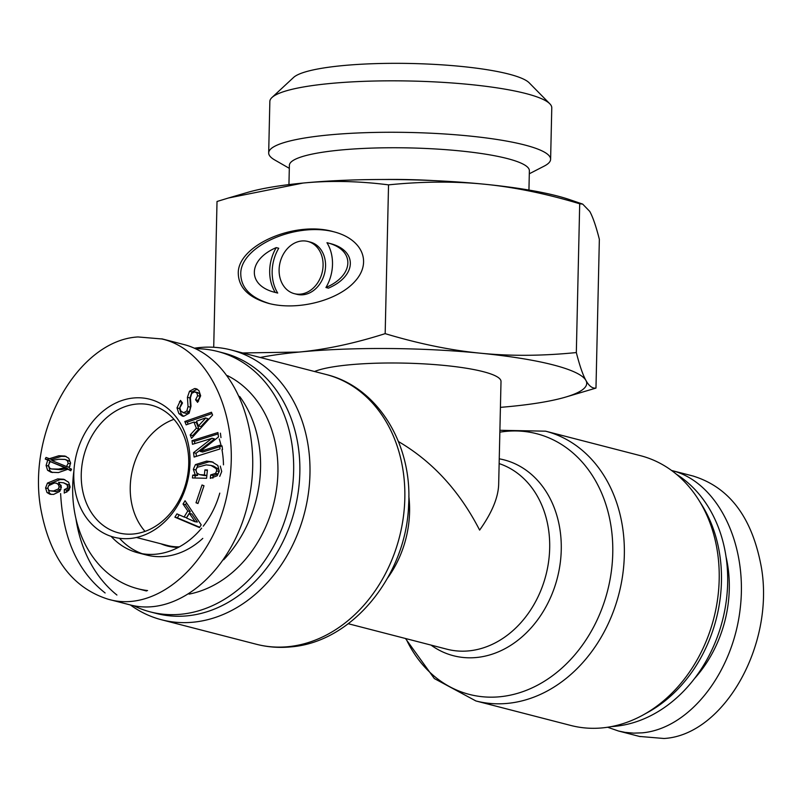 <?xml version="1.0" encoding="UTF-8"?>
<svg xmlns="http://www.w3.org/2000/svg" width="802" height="802" viewBox="0 0 802 802"><rect width="100%" height="100%" fill="white"/><g stroke="black" fill="none" stroke-linecap="round" stroke-linejoin="round"><path stroke-width="1.2" d="M398.454 441.551C432.519 461.511 459.576 491.035 479.626 530.102C491.847 512.909 498.192 497.751 498.664 484.598L501.009 381.471A96.451 16.16 -178.7 0 0 483.225 371.667A96.451 16.16 -178.7 0 0 392.509 362.985A96.451 16.16 -178.7 0 0 314.544 371.506M160.961 543.806A66.446 53.273 -75.5 0 0 167.367 546.012A66.446 53.273 -75.5 0 0 178.375 547.375M194.335 348.208A139.317 111.709 104.5 0 1 231.217 349.993A139.317 111.709 104.5 0 1 308.379 493.43A139.317 111.709 104.5 0 1 193.262 622.192A139.317 111.709 104.5 0 1 161.543 619.776A139.317 111.709 104.5 0 1 130.395 604.959M195.407 348.69A134.495 107.839 104.5 0 1 217.603 351.456L223.808 353.06A134.495 107.839 104.5 0 1 298.304 491.536A134.495 107.839 104.5 0 1 187.167 615.846A134.495 107.839 104.5 0 1 156.55 613.5L150.345 611.906A134.495 107.839 104.5 0 1 133.613 605.68M217.603 351.456A134.495 107.839 104.5 0 1 292.108 489.932A134.495 107.839 104.5 0 1 180.971 614.242A134.495 107.839 104.5 0 1 150.345 611.906M116.922 595.034A134.495 107.839 104.5 0 1 75.949 518.744M545.571 431.175L640.427 455.666A139.317 111.709 104.5 0 1 698.672 499.907A139.317 111.709 104.5 0 1 643.144 714.953A139.317 111.709 104.5 0 1 602.482 727.875A139.317 111.709 104.5 0 1 570.763 725.449L475.907 700.958A139.317 111.709 -75.5 0 0 507.626 703.374A139.317 111.709 -75.5 0 0 622.743 574.613A139.317 111.709 -75.5 0 0 545.571 431.175L499.897 430.293M698.672 499.907L701.65 504.648A134.495 107.839 104.5 0 1 648.046 712.246L643.144 714.953M676.467 474.293A134.495 107.839 104.5 0 1 722.963 618.543A134.495 107.839 104.5 0 1 614.984 726.321A134.495 107.839 104.5 0 1 611.304 726.602M227.497 375.647A115.207 92.38 104.5 0 1 275.808 493.761A115.207 92.38 104.5 0 1 189.071 594.112M179.387 546.834A65.904 52.852 104.5 0 1 167.498 545.49L136.46 537.48M145.022 531.385A65.904 52.852 104.5 0 1 132.811 468.468A65.904 52.852 104.5 0 1 173.954 419.326M73.924 470.684A115.207 92.38 -75.5 0 0 137.814 588.738A115.207 92.38 -75.5 0 0 147.578 590.573M223.688 559.756A115.207 92.38 -75.5 0 0 239.638 396.429M111.137 536.368A80.38 64.451 -75.5 0 0 137.844 552.778L146.515 555.014A80.38 64.451 -75.5 0 0 164.821 556.418A80.38 64.451 -75.5 0 0 202.786 538.403M119.528 538.292A80.38 64.451 -75.5 0 0 142.225 553.711M136.47 404.068A65.904 52.852 104.5 0 1 151.478 405.221A65.904 52.852 104.5 0 1 186.164 482.243A65.904 52.852 104.5 0 1 118.516 532.849A65.904 52.852 104.5 0 1 82.004 464.99A65.904 52.852 104.5 0 1 136.47 404.068M58.305 484.438L56.21 483.135L54.336 483.015L48.641 485.681L47.839 487.877L48.671 490.072L50.055 490.824L53.654 490.944L58.335 488.979L59.137 486.784L58.305 484.438L60.792 485.08L56.21 483.135M50.055 490.824L56.14 491.586L60.902 489.511M61.223 485.711L60.792 485.08M64.33 489.611L67.107 488.278L67.649 486.714L66.947 484.669L63.558 482.814L58.606 482.293L61.373 487.175L59.779 491.415L53.574 494.433L49.894 494.232L46.987 492.498L45.584 487.947L47.448 483.075L57.684 478.904L63.639 479.245L68.621 482.233L70.025 486.634L68.812 490.383L64.25 493.1L64.33 489.611L66.807 490.253L69.654 488.829M66.766 492.217L66.807 490.253M48.832 485.451L49.924 483.716L60.16 479.546L64.832 479.616M51.218 494.453L49.463 493.14L48.07 488.588M70.125 487.355L69.423 485.31L63.558 482.814M66.476 466.503L68.18 463.315L67.358 460.669L65.092 459.436L58.757 459.235L51.719 460.518L66.476 466.503L68.962 467.145L69.974 466.193M70.566 462.814L69.844 461.31L65.092 459.436M64.952 467.716L50.185 461.581L67.428 468.358L64.952 467.716L58.536 469.09L61.012 469.731L67.428 468.358M50.185 461.581L48.481 465.22L49.544 467.997L51.358 468.949L58.536 469.09M51.358 468.949L61.012 469.731M52.461 472.548L50.095 470.944L48.581 466.092L46.095 465.451L47.719 460.147L45.243 459.025L46.025 457.441L51.478 459.456L61.313 456.388L66.125 456.428M49.002 458.814L58.837 455.747L64.952 456.037L68.792 458.263L70.566 463.085L69.072 467.917L71.548 469.19L70.766 470.784L67.919 469.24L58.456 472.578L51.148 472.288L47.609 470.303L46.095 465.451M67.919 469.24L71.037 470.233M45.243 459.025L47.719 459.666L48.3 458.493M47.719 460.147L50.195 460.789L47.719 459.666M49.163 462.754L50.195 460.789M133.493 397.993A71.268 57.142 -75.5 0 0 80.781 508.227A71.268 57.142 -75.5 0 0 181.422 498.473A71.268 57.142 -75.5 0 0 133.493 397.993M203.999 485.751L197.974 503.526L195.999 502.764L202.024 484.989L203.999 485.751M219.568 445.3L220.039 448.93L194.114 457.06L193.543 452.649L211.898 438.363L192.47 444.298L192.009 440.679L217.923 432.539L218.495 436.95L200.159 451.396L219.568 445.3L222.054 445.942L222.515 449.571M193.924 422.063L186.164 424.849L184.821 421.481L211.467 412.248L212.59 415.045L191.538 438.293L190.194 434.935L196.38 428.228L193.924 422.063L196.4 422.694L198.866 428.87L196.38 428.228M191.738 393.351L190.405 397.882L191.006 406.143L189.122 413.22L183.728 416.278L182.385 416.138L178.886 413.571L176.991 407.887L180.5 400.409L182.505 402.985L179.828 407.797L180.761 410.985L183.668 412.719L186.806 411.005L188.039 406.594L187.417 397.301L189.513 391.246L194.605 388.539L196.149 388.729L198.926 390.574L200.66 395.807L197.593 402.353L195.578 399.777L197.643 395.677L196.871 392.95L194.675 391.877L191.738 393.351M186.154 413.361L182.956 412.639L186.154 413.361L189.292 411.637L190.525 407.226L189.894 397.942L191.999 391.887L197.302 389.191M197.914 392.589L194.675 391.877M210.314 478.353L210.665 474.934L215.507 473.411L216.71 470.824L216.259 468.689L211.086 465.471L206.224 464.869L197.282 467.275L195.949 469.862L196.711 472.819L199.518 474.604L204.38 474.954L204.901 469.902L207.437 469.962L206.575 478.273L192.43 477.952L192.721 475.175L195.177 474.744L193.332 469.31L195.417 464.619L206.615 461.12L211.928 461.782L217.803 465.461L219.247 470.884L217.272 475.736L210.314 478.353M187.798 510.984L183.026 504.027L185.061 500.739L201.192 524.839L199.498 527.586L174.896 517.17L176.931 513.881L184.069 517.009L187.798 510.984L190.274 511.626L185.503 504.669L186.555 502.974M194.896 521.39L189.352 513.35L191.838 513.992L197.372 522.022L194.726 521.661L197.372 522.022M189.352 513.35L186.475 518.012L194.726 521.661M183.026 504.027L185.503 504.669M184.069 517.009L186.545 517.651L190.274 511.626M174.896 517.17L177.372 517.811L179.187 514.874M199.698 527.255L177.372 517.811M212.881 478.142L213.142 475.576L217.984 474.052L219.187 471.466L218.745 469.33L213.563 466.112L211.086 465.471M210.665 474.934L213.142 475.576M220.279 466.092L221.723 471.526L219.748 476.378M195.177 474.744L197.653 475.385L195.808 469.952L197.904 465.26L209.101 461.762L213.121 462.142M192.721 475.175L195.207 475.817L197.653 475.385M194.976 478.002L195.207 475.817M204.901 469.902L207.377 470.543M204.38 474.954L206.856 475.596L204.32 475.536L199.518 474.604M195.578 399.777L198.064 400.419L200.119 396.318L199.357 393.592L197.152 392.519M198.605 401.12L198.064 400.419M183.658 416.278L181.372 414.213L179.468 408.529L181.954 402.233M205.492 417.922L196.52 421.18L198.425 425.942L200.911 426.584L208.079 418.844L205.492 417.922L208.079 418.844M198.425 425.942L205.603 418.203M190.194 434.935L192.67 435.576L198.866 428.87M193.081 436.589L192.67 435.576M184.821 421.481L187.307 422.123L211.999 413.561M188.109 424.148L187.307 422.123M200.159 451.396L202.645 452.037L222.054 445.942M220.41 433.18L220.981 437.591M192.009 440.679L194.485 441.311L218.104 433.902M194.776 443.576L194.485 441.311M211.878 438.213L214.365 438.844L211.898 438.363M193.543 452.649L196.029 453.29L214.385 439.005M196.42 456.338L196.029 453.29M195.999 502.764L198.054 503.295M137.844 552.778A80.38 64.451 -75.5 0 0 201.663 528.137M203.257 526.162A80.38 64.451 -75.5 0 0 219.778 493.13M223.477 464.849A80.38 64.451 -75.5 0 0 221.974 449.742M221.131 445.701A80.38 64.451 -75.5 0 0 219.227 438.955M161.793 338.825L183.518 344.439C233.051 356.69 263.768 428.93 249.031 498.513C235.036 568.277 179.137 618.121 129.834 604.818M105.122 592.969C77.764 571.485 62.927 538.353 60.621 493.581M137.964 336.95C78.466 340.279 27.358 429.712 40.551 507.496C49.473 557.24 72 587.816 108.15 599.214C158.245 613.961 215.858 560.688 228.099 489.35C241.653 421.01 210.776 349.752 161.763 338.955L137.964 336.95M726.021 556.698A115.207 92.38 104.5 0 1 694.562 678.492M607.635 727.234L618.442 731.003L625.149 732.376L633.67 733.138L642.282 732.838C689.329 728.587 733.108 672.878 740.256 608.157C747.845 543.475 717.399 482.012 672.136 470.624L671.575 470.483M693.81 476.278C729.98 487.706 752.537 518.262 761.469 567.926C774.602 645.67 723.454 735.153 664.006 738.492L640.207 736.497M294.354 293.672L296.83 294.304A26.967 21.624 -75.5 0 0 324.509 273.602A26.967 21.624 -75.5 0 0 310.314 242.094L307.838 241.452A26.967 21.624 -75.5 0 0 279.106 269.693A26.967 21.624 -75.5 0 0 294.354 293.672A26.967 21.624 -75.5 0 0 322.033 272.971A26.967 21.624 -75.5 0 0 307.838 241.452M276.249 247.617C247.507 259.858 246.916 285.702 275.236 292.419L277.713 293.061A38.516 30.887 104.5 0 1 278.725 248.259L276.249 247.617A38.516 30.887 104.5 0 0 275.236 292.419M325.943 287.507L328.419 288.149C357.161 275.908 357.752 250.054 329.442 243.347L326.955 242.705A38.516 30.887 104.5 0 1 325.943 287.507C354.685 275.266 355.266 249.412 326.955 242.705M269.923 303.717C250.916 297.913 241.201 288.098 240.77 274.284C239.638 246.675 295.717 221.462 334.745 232.039M238.284 273.642C237.101 245.673 294.575 220.37 333.522 231.718C362.434 239.006 372.459 262.334 354.885 281.462C337.752 300.69 297.321 310.986 268.67 303.407C248.901 297.732 238.775 287.808 238.284 273.642M242.725 352.96L299.176 352.058C326.073 349.482 354.745 343.336 385.171 333.642L388.539 184.861C358.424 181.031 329.913 180.43 303.016 183.056L228.47 197.994L217.021 201.482L213.713 347.276M500.418 407.356A182.184 30.516 -178.7 0 0 509.982 406.504A182.184 30.516 -178.7 0 0 565.33 397.18A182.184 30.516 -178.7 0 0 585.921 380.429A182.184 30.516 -178.7 0 0 480.518 353.211C510.503 356.198 542.443 355.978 576.327 352.559C579.645 365.592 582.843 374.885 585.921 380.429C589.009 386.023 592.357 388.579 595.976 388.088L599.355 239.307C596.036 226.264 592.838 216.981 589.761 211.427L582.683 204.099L579.706 203.778C546.122 193.673 514.333 187.147 484.358 184.209A182.184 30.516 1.3 0 1 569.811 199.688L582.683 204.099M595.976 388.088L565.33 397.18M384.038 179.488A120.029 20.11 1.3 0 1 434.173 180.63M288.941 184.6L289.382 165.302A120.029 20.11 1.3 0 1 373.151 148.059A120.029 20.11 1.3 0 1 507.235 158.545A120.029 20.11 1.3 0 1 529.37 170.756L528.939 190.054M289.311 168.33L274.765 159.989A141.002 23.619 1.3 0 1 268.68 152.891A141.002 23.619 1.3 0 1 367.095 132.631A141.002 23.619 1.3 0 1 524.608 144.961A141.002 23.619 1.3 0 1 550.613 159.297A141.002 23.619 1.3 0 1 544.207 166.104L529.3 173.773M549.821 103.799L529.17 82.796A119.568 20.03 -178.7 0 0 411.747 63.508A119.568 20.03 -178.7 0 0 293.572 77.453L271.988 97.493A141.002 23.619 1.3 0 1 411.346 81.042A141.002 23.619 1.3 0 1 549.821 103.799A141.002 23.619 1.3 0 1 551.776 107.849L550.613 159.297M268.68 152.891L269.853 101.453A141.002 23.619 1.3 0 1 271.988 97.493M228.47 197.994L247.668 192.38A182.184 30.516 1.3 0 1 303.016 183.056A182.184 30.516 1.3 0 1 484.358 184.209C454.373 181.222 422.433 181.432 388.539 184.861M385.171 333.642C418.754 343.747 450.544 350.263 480.518 353.211A182.184 30.516 -178.7 0 0 299.176 352.058A182.184 30.516 -178.7 0 0 260.229 357.481M576.327 352.559L579.706 203.778M408.82 496.127A96.451 77.343 104.5 0 1 387.697 577.901M288.118 646.693A139.317 111.709 -75.5 0 0 403.236 517.932A139.317 111.709 -75.5 0 0 326.063 374.484C377.682 386.915 412.459 444.138 408.629 504.588C406.564 575.054 352.71 642.232 290.665 646.903C279.016 648.016 267.587 647.144 256.399 644.267A139.317 111.709 -75.5 0 0 288.118 646.693M499.145 463.596A96.451 77.343 104.5 0 1 548.197 564.287A96.451 77.343 104.5 0 1 468.879 650.873A96.451 77.343 104.5 0 1 446.925 649.199L348.268 623.725M431.015 645.089A101.152 81.102 -75.5 0 0 476.518 657.5A101.152 81.102 -75.5 0 0 560.488 560.979A101.152 81.102 -75.5 0 0 499.255 458.824M499.857 432.178A134.626 107.949 104.5 0 1 612.798 549.721A134.626 107.949 104.5 0 1 499.987 696.748A134.626 107.949 104.5 0 1 405.962 638.623M53.654 490.944L56.14 491.586M58.335 488.979L60.812 489.621M59.137 486.784L61.373 487.365M57.684 478.904L60.16 479.546M47.448 483.075L49.924 483.716M45.584 487.947L47.899 488.538M46.987 492.498L49.463 493.14M66.947 484.669L69.423 485.31M67.649 486.714L69.985 487.315M67.107 488.278L69.594 488.919M68.18 463.315L70.506 463.917M67.358 460.669L69.844 461.31M47.609 470.303L50.095 470.944M58.837 455.747L61.313 456.388M206.615 461.12L209.101 461.762M195.417 464.619L197.904 465.26M193.332 469.31L195.808 469.952M201.843 474.894L204.32 475.536M216.259 468.689L218.745 469.33M216.71 470.824L219.167 471.456M215.507 473.411L217.984 474.052M197.643 395.677L200.119 396.318M194.605 388.539L197.091 389.181M189.513 391.246L191.999 391.887M187.417 397.301L189.894 397.942M188.039 406.594L190.525 407.226M186.806 411.005L189.292 411.637M179.478 401.601L181.914 402.223M176.991 407.887L179.468 408.529M178.886 413.571L181.372 414.213M161.543 619.776L256.399 644.267M231.217 349.993L326.063 374.484M405.471 638.492L434.313 678.552L475.907 700.958M137.814 588.738L146.475 590.984M129.874 604.828L108.14 599.214M672.106 470.614L693.83 476.228M618.452 731.003L640.176 736.617"/></g></svg>
